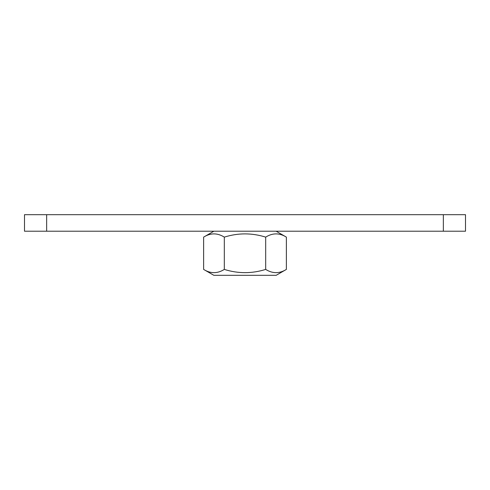 <?xml version="1.0" encoding="UTF-8"?>
<svg xmlns="http://www.w3.org/2000/svg" width="490" height="490" viewBox="0 0 490 490"><rect width="100%" height="100%" fill="white"/><g stroke="black" fill="none" stroke-linecap="round" stroke-linejoin="round"><path stroke-width="0.73" d="M286.374 269.414L276.146 275.319L213.854 275.319L203.626 269.414C210.522 273.726 217.419 273.726 224.316 269.414C238.103 273.726 251.897 273.726 265.684 269.414C272.581 273.726 279.478 273.726 286.374 269.414L286.374 237.123C279.478 232.811 272.581 232.811 265.684 237.123C251.897 232.811 238.103 232.811 224.316 237.123C217.419 232.811 210.522 232.811 203.626 237.123L213.854 231.219M203.626 269.414L203.626 237.123M224.316 269.414L224.316 237.123M265.684 269.414L265.684 237.123M465.5 231.219L443.346 231.219L443.346 214.681L465.5 214.681L465.5 231.219M443.346 214.681L46.654 214.681L46.654 231.219L443.346 231.219M46.654 231.219L24.5 231.219L24.5 214.681L46.654 214.681M276.146 231.219L286.374 237.123"/></g></svg>

